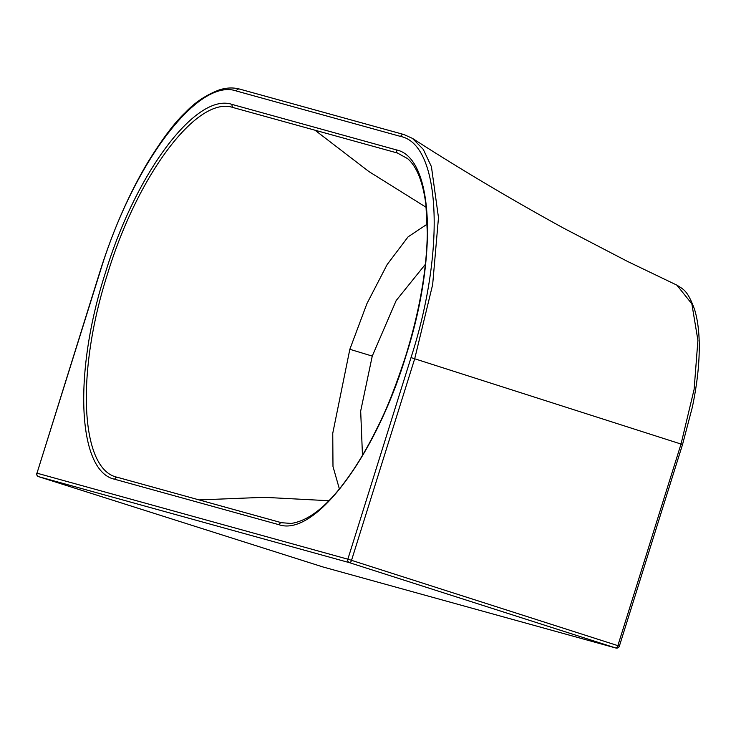 <?xml version="1.0" encoding="UTF-8"?>
<svg xmlns="http://www.w3.org/2000/svg" width="736" height="736" viewBox="0 0 736 736"><rect width="100%" height="100%" fill="white"/><g stroke="black" fill="none" stroke-linecap="round" stroke-linejoin="round"><path stroke-width="1.1" d="M407.597 158.617L397.385 153.005L233.073 107.539C197.634 95.238 137.862 174.266 107.612 273.7C75.753 372.342 80.27 469.614 117.208 477.25L281.52 522.716L291.465 523.462M425.38 264.307L396.18 300.546L372.26 356.086L360.677 411.056L362.471 455.345M405.849 356.16C375.342 456.614 314.723 537.142 279.027 524.722L114.706 479.256C77.547 471.509 73.048 372.968 105.34 273.01C135.847 172.564 196.466 92.037 232.162 104.448L396.483 149.923C433.642 157.66 438.141 256.211 405.849 356.16M411.019 357.595C445.722 250.24 440.754 144.523 400.697 136.464L236.376 90.997C198.067 77.372 132.922 163.696 100.16 271.584L36.984 473.184L347.843 559.194L411.019 357.595L681.03 444.047L694.122 389.344L697.912 340.308L691.858 303.858L676.872 285.136L627.449 261.39L563.886 228.307C511.29 199.456 460.791 169.473 412.399 138.35L423.274 149.362L431.425 166.658L438.481 217.617L432.658 284.593L414.708 358.736L351.532 560.335L617.854 645.647L681.03 444.047L682.53 444.553L692.355 407.118C697.406 383.005 699.688 361.192 699.2 341.67C698.86 329.277 697.332 318.605 694.628 309.663C687.7 290.702 683.873 289.561 676.872 285.136M339.37 488.916L332.985 466.468L332.755 433.256L349.839 349.296L366.942 303.591L387.154 264.555L408.075 236.863L427.257 224.094M426.218 207.359L368.92 171.562L315.109 130.29M328.872 500.728L264.196 497.315L199.272 499.91M615.912 648.03A2.815 2.815 0 0 0 619.353 646.153L617.854 645.647A2.815 1.233 -72.2 0 1 615.82 648.002A2.815 2.631 105.5 0 0 615.912 648.03L323.306 567.06A2.815 2.815 0 0 1 323.205 567.033L615.82 648.002L349.508 562.681L38.649 476.67L323.214 567.042A2.815 0.791 -72.4 0 0 323.205 567.033A2.815 0.791 -72.4 0 0 323.214 567.042A2.815 2.631 105.5 0 0 323.398 567.088M372.26 356.086L349.839 349.296M347.843 559.194L351.532 560.335A2.815 1.233 -72.2 0 1 349.508 562.681A2.815 2.631 105.5 0 1 347.843 559.194M400.697 136.464A2.815 2.631 -74.4 0 1 403.954 134.55L239.623 89.084C233.358 87.4 226.688 87.63 219.622 89.792C206.282 94.788 194.838 102.396 185.297 112.599C174.561 122.572 161.865 139.472 147.228 163.291C128.506 194.985 112.755 231.067 99.976 271.538L36.984 473.184A2.815 2.631 105.5 0 0 38.649 476.67A2.815 0.791 -72.4 0 0 38.64 476.67A2.815 0.791 -72.4 0 0 38.649 476.67L323.205 567.033M236.376 90.997A2.815 2.631 -74.7 0 1 239.623 89.084M38.723 473.782L36.8 473.138A2.815 2.815 0 0 0 38.64 476.67M397.385 153.005A2.815 2.631 -74.2 0 1 396.483 149.923M279.027 524.722A2.815 2.631 -74.9 0 1 281.52 522.716M233.073 107.539A2.815 2.631 -74.9 0 1 232.162 104.448M114.706 479.256A2.815 2.631 -74.2 0 1 117.208 477.25M412.399 138.359L403.954 134.55M406.98 158.093C416.576 165.968 422.887 181.47 425.905 204.599L427.322 232.824C426.724 270.241 419.511 311.337 405.665 356.123C395.968 385.719 386.713 409.198 377.881 426.567C367.476 447.92 356.509 466.32 344.972 481.749C325.855 507.398 307.62 521.336 290.288 523.563M619.353 646.153L682.53 444.553"/></g></svg>

